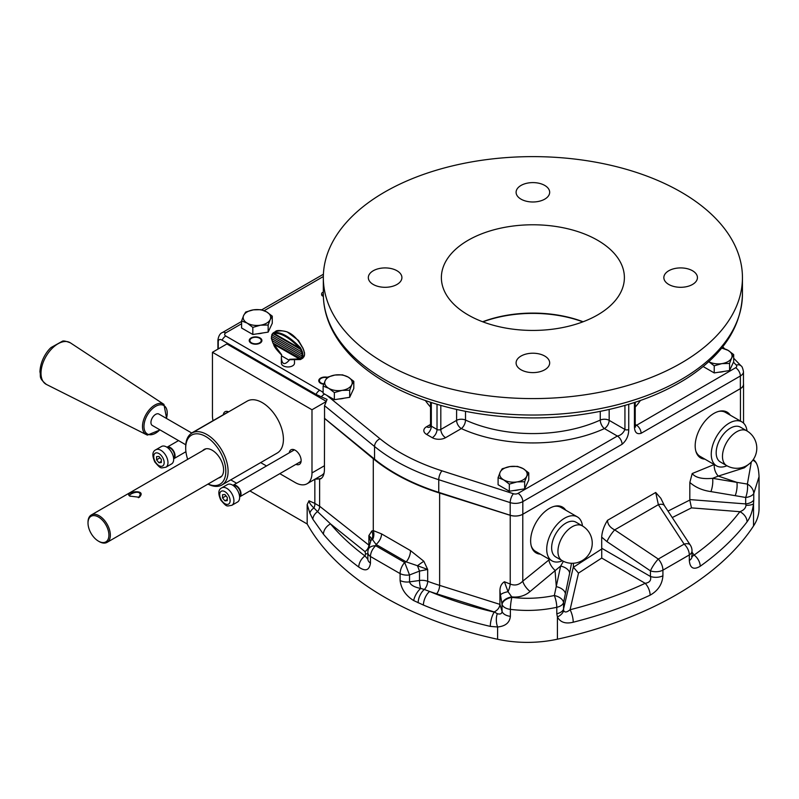 <?xml version="1.0" encoding="UTF-8"?>
<svg xmlns="http://www.w3.org/2000/svg" width="799" height="799" viewBox="0 0 799 799"><rect width="100%" height="100%" fill="white"/><g stroke="black" fill="none" stroke-linecap="round" stroke-linejoin="round"><path stroke-width="1.2" d="M222.531 497.887L222.531 494.721L224.899 494.511L227.276 497.467L227.276 500.633L224.899 500.843L222.531 497.887L226.007 495.879M224.899 500.843L227.276 499.475M221.762 487.849L227.465 484.564A10.077 5.813 60 0 1 235.226 487.26A10.077 5.813 60 0 1 239.63 497.397A10.077 5.813 60 0 1 237.543 502.012L231.84 505.308C226.407 506.027 227.316 507.625 220.804 500.094C217.907 493.612 218.227 489.537 221.762 487.849A10.077 5.813 60 0 1 229.533 490.556A10.077 5.813 60 0 1 233.927 500.693A10.077 5.813 60 0 1 231.84 505.308M233.648 485.832A5.913 3.416 60 0 1 238.092 487.76A5.913 3.416 60 0 1 240.479 493.502A5.913 3.416 60 0 1 239.53 496.019M294.422 449.847L232.968 485.323A6.662 3.845 60 0 1 232.968 485.323A6.662 3.845 60 0 1 238.102 487.11A6.662 3.845 60 0 1 241.008 493.812A6.662 3.845 60 0 1 239.63 496.868A6.662 3.845 60 0 1 239.61 496.878M156.574 459.805L156.574 456.638L158.941 456.429L161.318 459.385L161.318 462.551L158.941 462.761L156.574 459.805L160.05 457.797M158.941 462.761L161.318 461.393M155.805 449.777L161.508 446.481A10.077 5.813 60 0 1 169.268 449.178A10.077 5.813 60 0 1 173.663 459.325A10.077 5.813 60 0 1 171.585 463.929L165.882 467.225C160.449 467.944 161.358 469.542 154.846 462.022C151.95 455.53 152.269 451.455 155.805 449.777A10.077 5.813 60 0 1 163.575 452.474A10.077 5.813 60 0 1 167.97 462.611A10.077 5.813 60 0 1 165.882 467.225M167.69 447.75A5.913 3.416 60 0 1 172.135 449.687A5.913 3.416 60 0 1 174.522 455.43A5.913 3.416 60 0 1 173.573 457.937M178.527 440.599L167.011 447.24A6.662 3.845 60 0 1 167.011 447.24A6.662 3.845 60 0 1 172.145 449.028A6.662 3.845 60 0 1 175.051 455.73A6.662 3.845 60 0 1 173.673 458.786A6.662 3.845 60 0 1 173.653 458.796M212.993 420.693A23.64 13.653 60 0 1 212.444 415.46L212.444 352.289L226.876 343.95L325.892 401.118M212.444 352.289L311.99 409.757L311.99 472.928A23.64 13.653 60 0 1 307.086 483.755A23.64 13.653 60 0 1 295.27 482.586L279.82 473.667M266.496 465.967L260.664 462.601M324.094 473.088A23.64 13.653 60 0 1 321.528 475.415L307.086 483.755M289.298 452.803A8.409 4.854 60 0 1 290.986 449.807A8.409 4.854 60 0 1 299.395 454.671A8.409 4.854 60 0 1 299.395 464.379A8.409 4.854 60 0 1 295.96 464.349M223.34 414.721A8.409 4.854 60 0 1 225.028 411.735A8.409 4.854 60 0 1 228.644 411.845M207.98 484.094A29.982 17.308 -120 0 0 221.882 484.993L277.203 453.053A29.982 17.308 -120 0 0 283.415 439.33A29.982 17.308 -120 0 0 270.322 409.148A29.982 17.308 -120 0 0 247.221 401.118L191.9 433.058A29.982 17.308 -120 0 0 185.698 446.781L185.698 448.099A28.374 16.38 -120 0 0 187.685 459.325M227.385 411.425A8.409 4.854 -120 0 0 227.136 412.534M299.755 462.152A8.409 4.854 -120 0 0 300.843 462.491M293.343 449.497A8.409 4.854 -120 0 0 293.093 450.616M325.453 401.987L311.99 409.757M218.247 348.933L218.247 341.413C218.666 339.355 219.955 338.936 222.092 340.174L316.014 394.406L327.071 399.42L324.544 405.692L324.544 418.336L374.541 459.125L374.541 446.491A193.967 111.99 0 0 0 438.751 479.72L510.191 502.611A6.712 2.657 -72.2 0 1 513.457 493.742L442.007 470.841A187.256 108.115 180 0 1 380.024 438.761L326.741 395.295M324.544 418.257L324.434 469.213C324.384 474.107 323.126 477.313 320.689 478.831L314.846 479.17M743.47 383.58A10.577 6.102 180 0 1 743.539 384.279A10.577 6.102 180 0 1 740.443 388.604L522.776 514.266A10.577 6.102 180 0 1 510.231 515.315L439.63 493.063A194.616 112.359 180 0 1 373.283 458.736L324.434 418.326M634.436 402.496L634.436 426.177C634.466 432.239 636.683 434.616 641.088 433.308L740.363 375.989A10.587 6.112 0 0 0 743.47 371.665L743.47 384.299A10.587 6.112 180 0 1 740.363 388.624L522.816 514.226A10.587 6.112 180 0 1 510.191 515.245L438.751 492.354A193.967 111.99 180 0 1 374.541 459.125M202.706 450.656A16.12 9.308 60 0 1 204.154 449.447A16.12 9.308 60 0 1 216.579 453.772A16.12 9.308 60 0 1 223.61 469.992A16.12 9.308 60 0 1 220.274 477.373A16.12 9.308 60 0 1 218.507 478.022M221.882 484.993A29.982 17.308 -120 0 0 228.095 471.26A29.982 17.308 -120 0 0 215.011 441.088A29.982 17.308 -120 0 0 191.9 433.058M208.08 484.034A28.374 16.38 -120 0 0 225.817 471.26A28.374 16.38 -120 0 0 205.752 436.514A28.374 16.38 -120 0 0 185.698 448.099M316.044 478.581A22.032 12.724 -120 0 0 321.438 478.301M551.789 545.298A20.095 11.605 -60 0 1 561.377 526.561A20.095 11.605 -60 0 1 575.899 522.156L582.191 525.792A20.095 11.605 -60 0 0 572.144 526.781A20.095 11.605 -60 0 0 557.942 551.4A20.095 11.605 -60 0 0 562.096 560.598L555.804 556.963A20.095 11.605 -60 0 1 551.64 547.764A20.095 11.605 -60 0 1 551.789 545.298M562.376 560.758A25.388 14.652 -60 0 1 551.979 560.858A25.388 14.652 -60 0 1 546.716 549.243A25.388 14.652 -60 0 1 557.802 523.695A25.388 14.652 -60 0 1 577.357 516.893A25.388 14.652 -60 0 1 582.471 525.952M554.087 506.396A25.388 14.652 -60 0 1 560.908 507.395L577.357 516.893M551.979 560.858L535.52 551.36A25.388 14.652 -60 0 1 531.255 545.947M716.323 450.306A20.095 11.605 -60 0 1 725.921 431.57A20.095 11.605 -60 0 1 740.433 427.155L746.735 430.791A20.095 11.605 -60 0 0 736.688 431.79A20.095 11.605 -60 0 0 722.476 456.399A20.095 11.605 -60 0 0 726.641 465.597L720.338 461.962A20.095 11.605 -60 0 1 716.174 452.763A20.095 11.605 -60 0 1 716.323 450.306M726.92 465.757A25.388 14.652 -60 0 1 716.513 465.867A25.388 14.652 -60 0 1 711.26 454.241A25.388 14.652 -60 0 1 722.336 428.693A25.388 14.652 -60 0 1 741.901 421.892A25.388 14.652 -60 0 1 747.015 430.951M718.621 411.405A25.388 14.652 -60 0 1 725.452 412.394L741.901 421.892M716.513 465.867L700.064 456.359A25.388 14.652 -60 0 1 695.789 450.946M482.896 321.857A92.524 53.423 180 0 1 582.87 321.857M262.581 332.983A12.305 7.101 180 0 1 257.498 333.772M519.08 489.717A12.305 7.101 180 0 1 513.997 490.506M723.984 371.415A12.305 7.101 180 0 1 718.9 372.204M344.119 398.182A12.305 7.101 180 0 1 339.036 398.961M281.378 357.922L281.498 355.835L289.218 360.269C284.604 365.333 281.997 364.554 281.378 357.922L281.378 363.175A6.552 3.785 0 0 0 286.811 366.911A6.552 3.785 0 0 0 294.102 364.454A6.552 3.785 0 0 0 294.491 363.175L294.491 360.689M323.365 296.489L322.606 295.081A3.226 1.858 180 0 1 321.657 293.762A3.226 1.858 180 0 1 322.606 292.444L323.325 292.025M321.657 293.762L321.657 294.731A3.226 1.858 0 0 0 322.606 296.039M251.076 343.131A6.342 3.665 180 0 1 249.218 340.544A6.342 3.665 180 0 1 255.56 336.878A6.342 3.665 180 0 1 261.912 340.544A6.342 3.665 180 0 1 257.987 343.93A6.342 3.665 180 0 1 251.076 343.131M323.745 384.259A6.342 3.665 180 0 1 320.609 383.27A6.342 3.665 180 0 1 318.751 380.684A6.342 3.665 180 0 1 327.24 377.238L334.911 375.051L342.571 374.861L348.194 377.098A13.753 7.94 0 0 0 334.911 375.051A13.753 7.94 0 0 0 325.183 380.664L327.24 377.238M544.758 356.064A16.789 9.698 180 0 1 549.672 362.916A16.789 9.698 180 0 1 539.305 371.875A16.789 9.698 180 0 1 521.008 369.767A16.789 9.698 180 0 1 516.094 362.916A16.789 9.698 180 0 1 526.461 353.957A16.789 9.698 180 0 1 544.758 356.064M396.993 270.751A16.789 9.698 180 0 1 401.907 277.603A16.789 9.698 180 0 1 391.55 286.561A16.789 9.698 180 0 1 373.243 284.464A16.789 9.698 180 0 1 368.329 277.603A16.789 9.698 180 0 1 378.696 268.654A16.789 9.698 180 0 1 396.993 270.751M544.758 185.438A16.789 9.698 180 0 1 549.672 192.299A16.789 9.698 180 0 1 539.305 201.248A16.789 9.698 180 0 1 521.008 199.151A16.789 9.698 180 0 1 516.094 192.299A16.789 9.698 180 0 1 526.461 183.341A16.789 9.698 180 0 1 544.758 185.438M692.513 270.751A16.789 9.698 180 0 1 697.437 277.603A16.789 9.698 180 0 1 687.07 286.561A16.789 9.698 180 0 1 668.773 284.464A16.789 9.698 180 0 1 663.849 277.603A16.789 9.698 180 0 1 674.216 268.654A16.789 9.698 180 0 1 692.513 270.751M384.709 363.155A209.558 120.989 180 0 1 323.325 277.603A209.558 120.989 180 0 1 532.883 156.624A209.558 120.989 180 0 1 742.441 277.603A209.558 120.989 180 0 1 613.073 389.383A209.558 120.989 180 0 1 384.709 363.155M468.174 314.966A91.505 52.834 180 0 1 441.378 277.603A91.505 52.834 180 0 1 532.883 224.779A91.505 52.834 180 0 1 624.389 277.613A91.505 52.834 180 0 1 567.899 326.411A91.505 52.834 180 0 1 468.174 314.966M482.646 321.767A91.505 52.834 180 0 1 583.12 321.767M733.452 362.167L736.269 365.103A3.865 2.237 180 0 1 735.619 367.76L635.265 426.007M624.938 405.403L624.938 429.463C623.2 433.228 620.663 435.425 617.347 436.044L518.062 493.363A3.865 2.237 180 0 1 513.457 493.742M510.191 515.245L510.191 502.611A10.587 6.112 0 0 0 522.816 501.592L622.091 444.274C626.496 440.499 628.713 435.565 628.743 429.463L628.743 404.284M369.418 545.567L319.62 506.226L314.846 503.39L314.846 479.28M700.104 457.577A26.447 15.271 120 0 0 703.769 458.496M729.147 414.531A26.447 15.271 120 0 0 726.531 411.825M704.888 459.145A26.447 15.271 -60 0 1 700.653 457.927A26.447 15.271 -60 0 1 695.18 445.822A26.447 15.271 -60 0 1 706.725 419.215A26.447 15.271 -60 0 1 727.1 412.124A26.447 15.271 -60 0 1 730.276 415.18M535.57 552.578A26.447 15.271 120 0 0 539.225 553.497M564.613 509.532A26.447 15.271 120 0 0 561.987 506.816M540.344 554.146A26.447 15.271 -60 0 1 536.119 552.928A26.447 15.271 -60 0 1 530.636 540.823A26.447 15.271 -60 0 1 542.181 514.206A26.447 15.271 -60 0 1 562.556 507.125A26.447 15.271 -60 0 1 565.732 510.181M249.917 490.926L307.176 523.984A317.313 183.201 0 0 0 497.597 639.26A84.614 48.849 0 0 0 557.422 639.19A338.466 195.415 0 0 0 753.527 525.972A84.614 48.849 0 0 0 759.05 508.613L759.05 476.653C758.79 471.17 758.091 467.115 756.953 464.519A10.577 8.409 160.7 0 0 756.953 464.509A10.577 8.409 160.7 0 0 752.798 460.214M230.761 479.869L236.584 483.235M573.382 563.255L573.412 567.26L578.486 573.103L601.737 558.052L645.192 583.31A10.577 5.433 64.9 0 1 650.126 595.175C658.006 590.731 662.271 584.259 662.92 575.769L662.92 570.166L689.317 554.925L689.317 560.528C690.016 568.239 693.652 570.156 700.214 566.251A10.577 6.712 -125.5 0 0 694.121 555.065L692.014 556.613M601.737 558.052L601.687 537.128C602.037 531.615 603.974 526.012 607.51 520.319C607.669 524.374 610.066 527.56 614.701 529.877A10.577 2.187 123.8 0 0 606.97 541.622L650.456 570.866A10.577 2.167 -56 0 1 658.286 559.06L614.701 529.877L658.366 504.668L684.134 544.129A10.577 5.004 -33.2 0 1 690.286 545.048A10.577 5.004 -33.2 0 1 690.286 545.058L664.408 505.627A10.577 5.024 146.7 0 0 658.366 504.668L655.709 492.484L660.823 498.276L664.408 505.627A10.577 5.024 146.7 0 1 664.428 505.647M672.249 517.562L691.475 507.874L689.807 500.054L689.837 482.456L692.194 473.547C695.46 477.682 702.261 479.27 712.598 478.331A10.577 3.316 99.5 0 1 710.93 491.595L735.23 495.68A10.577 3.326 -80.4 0 0 736.908 482.366L712.598 478.331L718.281 476.094A10.577 6.971 68.3 0 1 714.306 464.589M549.572 559.47L548.893 559.979A10.577 5.094 -127.1 0 0 555.035 570.346L556.294 586.646A10.577 6.192 11.7 0 1 565.372 593.747L569.657 573.153A10.577 6.202 -168.2 0 0 560.648 566.052L554.326 595.525C540.454 598.411 526.291 599.04 511.829 597.402L511.73 596.893C518.881 597.642 525.003 595.844 530.097 591.5A10.577 4.474 49.3 0 1 522.776 581.153C519.06 584.968 514.876 585.927 510.231 584.049L504.399 581.752C501.502 583.59 500.014 586.556 499.924 590.661L500.494 595.035A10.577 2.747 -8 0 1 508.034 591.689L504.399 581.752M510.231 515.315L510.231 584.049A10.577 3.536 112 0 1 508.034 591.689L511.73 596.893A10.577 5.992 168.5 0 0 501.972 603.924L502.082 611.415L499.924 604.384L499.924 590.661M423.85 561.268A10.577 0.729 -36.8 0 0 417.478 565.742L427.685 569.457L423.85 561.268L410.496 550.601L381.562 533.892L373.283 530.596L373.283 458.736M700.214 566.251A338.466 195.415 0 0 0 747.055 521.857C750.331 517.422 752.488 511.39 753.527 503.75L753.757 500.024A10.577 6.102 180 0 1 745.687 503.919L745.976 505.328C745.697 508.174 743.659 510.301 739.884 511.7A330.626 190.891 180 0 1 694.121 555.065L692.014 552.189M691.534 556.144L692.064 557.143L692.014 550.851A10.577 6.102 0 0 1 689.317 554.925A10.577 6.432 -122.8 0 0 684.134 544.129L658.286 559.06A10.577 5.763 62.7 0 1 662.92 570.166A10.577 6.102 0 0 1 650.456 570.866L650.456 576.469C651.385 580.324 649.627 582.611 645.192 583.31A330.626 190.891 180 0 1 570.077 609.737C566.841 612.394 564.703 612.673 563.675 610.576L563.535 609.078A10.577 6.102 180 0 1 556.793 613.742L557.422 616.978C560.309 622.341 565.572 624.089 573.223 622.221A338.466 195.415 0 0 0 650.126 595.175M751.32 461.972L747.375 484.074A10.577 8.15 33.1 0 1 753.757 493.582L759.05 476.663M381.562 533.892A10.577 6.632 -53.8 0 1 376.069 544.469L406.232 561.887A10.577 5.513 114.3 0 0 410.496 550.601M400.099 580.523L400.099 573.612A10.577 6.102 0 0 0 409.537 574.96L404.674 562.476L375.7 545.747A10.577 6.492 123.4 0 0 370.466 556.504L400.099 573.612A10.577 5.693 -63.2 0 1 404.674 562.476L406.232 561.887L417.478 565.742L419.495 571.095L427.685 569.457L427.685 581.292A6.342 2.796 -69.6 0 1 424.359 589.462L420.693 588.444C414.142 587.155 410.416 584.958 409.537 581.872L409.537 574.96L419.495 571.095L419.495 580.493L409.537 581.872A10.577 6.102 0 0 1 400.099 580.523C401.208 588.963 405.742 595.645 413.702 600.578L423.42 605.063A317.313 183.201 0 0 0 490.296 626.386L497.597 626.985C505.467 626.196 509.722 622.651 510.371 616.339L510.371 609.367C526.181 611.275 541.652 610.586 556.793 607.29A10.577 2.946 -102.5 0 0 554.326 595.525A10.577 6.162 11.7 0 1 563.535 602.626L565.372 593.747M367.85 559.25L364.963 555.924A309.473 178.676 180 0 1 330.516 523.904L364.983 551.59A6.342 4.215 130.1 0 0 368.878 545.058L368.878 535.61L370.616 541.462A10.577 6.332 16.2 0 1 371.974 539.435A10.577 9.348 65.2 0 0 371.855 530.955L368.878 535.61C372.724 539.315 370.846 538.166 371.974 539.435L372.574 539.655A10.577 9.248 85.8 0 0 373.283 530.596L371.855 530.955M372.574 539.655L376.069 544.469L375.7 545.747A10.577 6.302 16.2 0 0 368.269 549.542L368.269 549.542A10.577 10.577 0 0 0 367.85 552.489A10.577 6.102 0 0 0 370.466 556.504L370.466 563.125C369.308 570.446 365.413 571.754 358.771 567.05A10.577 6.811 126.6 0 1 364.963 555.924L365.612 553.887A6.342 4.185 -162.3 0 0 367.85 553.597M307.176 523.984L307.176 504.598L309.882 513.188L312.838 519.2L323.455 534.221A317.313 183.201 0 0 0 358.771 567.05M367.85 552.489L367.85 559.1A10.577 6.102 0 0 0 370.466 563.125M735.23 495.68L745.687 497.467A10.577 3.336 -80.3 0 0 747.375 484.074L736.908 482.366L718.281 476.094L744.308 467.824A10.577 7.391 73.6 0 1 743.589 467.065M744.308 467.824L750.281 463.001M563.425 561.298L560.648 566.052L530.097 591.5M511.829 597.402A10.577 1.678 97.2 0 0 510.371 609.367A10.577 6.102 0 0 1 502.082 604.444A10.577 5.992 -11.5 0 1 511.829 597.402M692.014 556.454A10.577 6.102 180 0 1 689.317 560.528M601.687 548.224L650.456 576.469A10.577 6.102 0 0 0 662.92 575.769M578.486 573.103L570.077 609.737A10.577 3.476 75.8 0 1 573.223 622.221M563.675 610.576A10.577 6.722 160.2 0 1 557.422 616.978L557.422 639.19M747.055 521.857A10.577 7.91 -142.7 0 0 739.884 511.7L691.475 507.874M753.527 525.972L753.527 503.75A10.577 3.596 -173.9 0 1 745.976 505.328M312.838 519.2A10.577 7.401 150.1 0 1 317.533 511.59L330.516 523.904A10.577 7.78 140.1 0 0 323.455 534.221M307.176 504.598L308.993 500.793C309.273 502.851 310.921 505.228 313.917 507.924A6.342 4.055 114.1 0 0 314.846 503.39L308.993 500.793M309.882 513.188A10.577 5.713 -21.9 0 1 313.917 507.924L317.533 511.59A6.342 4.474 126.4 0 0 319.62 506.226L319.62 479.29M413.702 600.578A10.577 4.325 -58.6 0 1 420.693 588.444A6.342 1.208 -97.9 0 1 419.495 580.493A10.577 6.102 0 0 1 427.685 581.292A194.616 112.359 180 0 0 439.63 585.377L439.63 493.063M490.296 626.386A10.577 3.236 -76.9 0 1 494.251 612.094A306.736 177.088 180 0 1 429.612 591.47A10.577 5.054 112.6 0 0 423.42 605.063M497.597 639.26L497.597 626.985A10.577 4.914 -95.4 0 1 497.328 613.692L494.211 611.944C497.677 610.186 499.585 607.669 499.924 604.384L439.63 585.377A6.342 2.487 -72.5 0 1 436.594 593.777L494.211 611.944M510.371 616.339A10.577 6.102 180 0 1 502.082 611.415C501.862 613.782 500.284 614.541 497.328 613.692M436.594 593.777A200.968 116.025 0 0 1 429.612 591.47L424.359 589.462A10.577 5.184 -66.4 0 0 418.157 602.816M364.983 551.59L365.612 553.887M259.575 342.851A5.663 3.276 180 0 1 252.903 343.43A5.663 3.276 180 0 1 249.997 339.925A5.663 3.276 180 0 1 255.56 337.268A5.663 3.276 180 0 1 261.123 339.925A5.663 3.276 180 0 1 259.575 342.851M323.885 383.88A5.663 3.276 180 0 1 319.53 380.064A5.663 3.276 180 0 1 326.961 377.597M253.373 309.852L261.043 309.672L266.656 311.91A13.753 7.94 0 0 0 253.373 309.852A13.753 7.94 0 0 0 243.645 315.465L245.702 312.039L253.373 309.852M272.269 316.154L270.212 319.58A13.753 7.94 0 0 0 266.656 311.91L272.269 316.154L272.269 323.265L268.154 332.124L252.824 334.491L241.598 328.009L241.598 320.898L243.645 315.465A13.753 7.94 0 0 0 247.211 323.136L241.598 320.898M268.154 325.003L260.494 325.193A13.753 7.94 0 0 0 270.212 319.58L268.154 325.003L268.154 332.124M252.824 327.38L247.211 323.136A13.753 7.94 0 0 0 260.494 325.193L252.824 327.38L252.824 334.491M509.872 466.586L517.542 466.396L523.155 468.643A13.753 7.94 0 0 0 509.872 466.586A13.753 7.94 0 0 0 500.144 472.199L502.201 468.773L509.872 466.586M528.768 472.878L526.711 476.304A13.753 7.94 0 0 0 523.155 468.643L528.768 472.878L528.768 479.999L524.653 488.848L509.323 491.225L498.097 484.743L498.097 477.632L500.144 472.199A13.753 7.94 0 0 0 503.71 479.869L498.097 477.632M524.653 481.737L516.993 481.917A13.753 7.94 0 0 0 526.711 476.304L524.653 481.737L524.653 488.848M509.323 484.114L503.71 479.869A13.753 7.94 0 0 0 516.993 481.917L509.323 484.114L509.323 491.225M721.717 348.044L728.059 350.342A13.753 7.94 0 0 0 721.557 348.234M733.672 354.586L731.614 358.012A13.753 7.94 0 0 0 728.059 350.342L733.672 354.586L733.672 361.697L729.557 370.556L714.226 372.923L703.15 366.541M729.557 363.435L721.887 363.625A13.753 7.94 0 0 0 731.614 358.012L729.557 363.435L729.557 370.556M708.783 361.667A13.753 7.94 0 0 0 721.887 363.625L714.226 365.812L708.613 361.567M714.226 372.923L714.226 365.812M353.807 381.343L351.75 384.768A13.753 7.94 0 0 0 348.194 377.098L353.807 381.343L353.807 388.464L349.692 397.313L334.362 399.69L323.126 393.208L323.126 386.087L325.183 380.664A13.753 7.94 0 0 0 328.749 388.324L323.126 386.087M349.692 390.202L342.022 390.381A13.753 7.94 0 0 0 351.75 384.768L349.692 390.202L349.692 397.313M334.362 392.569L328.749 388.324A13.753 7.94 0 0 0 342.022 390.381L334.362 392.569L334.362 399.69M275.176 331.735L274.546 332.174L275.985 331.895M302.841 348.424L303.88 350.581L302.941 348.154M302.162 346.926L302.022 346.936C294.901 333.882 286.022 328.788 275.365 331.625C276.374 330.087 280.299 330.177 287.151 331.875L298.476 340.454L302.971 348.184L304.559 352.978M303.79 350.641L304.419 353.328L303.89 350.611M304.419 353.328L304.429 352.798M304.419 355.026L302.941 357.692M302.022 358.661L301.373 358.901M281.498 355.835L281.588 354.666L272.868 342.971L271.45 337.847M273.058 343.081L301.323 359.001L300.504 359.55L299.885 359.28L300.504 359.54L302.272 357.872L302.901 354.207L302.272 351.52L301.613 351.9L302.122 354.097L271.44 336.479L272.928 333.473L272.079 334.182M302.272 351.52L300.504 347.815C289.847 336.818 280.958 331.715 273.847 332.504L273.058 333.632L300.734 349.443L301.623 351.93M290.177 359.71L300.484 359.56L302.881 358.092L303.94 356.364M273.797 333.293C280.709 332.624 289.378 337.607 299.805 348.234L273.787 333.293L273.847 332.504L273.028 333.053M300.544 358.861L289.618 359.28L289.218 360.269M302.272 357.872L301.513 357.513L300.734 358.981M302.901 355.905L302.122 355.994L301.623 357.582M302.901 354.207L302.152 354.107L302.152 356.014M301.323 349.303L300.734 349.443M300.504 347.815L299.885 348.244L300.544 349.413M272.089 340.624L301.513 357.513M273.787 344.259L299.805 359.2M271.47 338.396L302.122 355.994M272.089 334.971L301.513 351.87M98.457 541.153L99.176 541.572A15.8 9.119 -120 0 0 100.205 542.112A15.8 9.119 -120 0 0 107.076 542.351A15.8 9.119 -120 0 0 107.076 524.114A15.8 9.119 -120 0 0 91.286 514.985A15.8 9.119 -120 0 0 88.01 522.216L88.01 523.055A14.772 8.529 -120 0 0 98.457 541.153A14.772 8.529 -120 0 0 99.416 541.652A14.772 8.529 -120 0 0 108.884 534.371A14.772 8.529 -120 0 0 98.137 516.843A14.772 8.529 -120 0 0 88.01 523.055M139.326 497.258C147.855 488.399 123.166 491.954 129.788 496.089L139.326 497.258L138.347 497.677M130.167 496.309L129.628 495.58C129.178 493.942 140.085 489.507 140.175 494.771L138.666 497.507M323.345 295.5L322.606 295.081M191.85 433.088L158.891 414.062A6.582 3.795 120 0 0 157.343 413.772A6.582 3.795 120 0 0 151.72 419.036A6.582 3.795 120 0 0 152.309 425.458L185.768 444.773M230.122 500.693A7.391 4.265 60 0 1 222.292 501.392A7.391 4.265 60 0 1 222.292 490.946A7.391 4.265 60 0 1 230.122 500.693M164.165 462.611A7.391 4.265 60 0 1 156.334 463.31A7.391 4.265 60 0 1 156.334 452.863A7.391 4.265 60 0 1 164.165 462.611M311.99 472.928L324.434 465.747M430.541 424.439L426.576 426.726A9.398 5.433 0 0 0 426.576 434.406L432.279 437.692A9.398 5.433 0 0 0 445.572 437.692L461.343 428.584A115.386 66.617 0 0 0 604.424 428.584L617.347 436.044A6.712 3.875 -120 0 1 622.091 444.274M425.358 400.479A115.386 66.617 0 0 0 430.541 407.081M635.225 407.081A115.386 66.617 0 0 0 640.408 400.479M641.088 433.308A6.712 3.875 60 0 0 636.344 425.078L635.225 424.439M323.126 392.449A48.999 28.295 0 0 0 319.7 390.252L225.777 336.019A3.865 2.237 180 0 1 225.777 332.863L241.598 323.735M264.179 310.691L323.335 276.534M217.927 349.113L217.927 339.925A10.587 6.112 0 0 0 218.247 341.413M225.777 336.019A6.712 3.875 120 0 0 222.092 340.174M225.777 332.863A6.712 3.875 -120 0 0 222.422 332.534C220.134 333.333 218.636 335.8 217.927 339.925M319.7 390.252A6.712 3.875 120 0 0 316.014 394.406M324.654 394.087A6.712 4.474 129.2 0 0 321.318 396.903M324.544 405.692L374.541 446.491A6.712 4.474 129.2 0 1 380.024 438.761M438.751 492.354L438.751 479.72A6.712 2.657 107.8 0 1 442.007 470.841M323.325 294.062C323.365 306.257 326.272 318.122 332.054 329.657C342.641 350.282 360.659 367.949 386.097 382.681C437.263 412.703 515.705 424.888 585.457 413.962C624.978 407.84 658.746 395.984 686.74 378.386C722.885 355.066 741.442 326.951 742.441 294.062A209.558 120.989 180 0 1 613.073 405.832A209.558 120.989 180 0 1 384.709 379.605A209.558 120.989 180 0 1 323.325 294.062L323.325 277.603M456.599 409.458L456.599 420.364A6.712 3.875 -120 0 0 461.343 428.584A6.712 3.396 114.5 0 0 465.507 420.064A6.712 3.875 0 0 0 456.599 420.364L440.818 429.463A2.687 1.548 180 0 1 437.023 429.463L431.32 426.177A6.712 3.875 -60 0 1 426.576 434.406M431.32 402.496L431.32 426.177A2.687 1.548 180 0 1 430.541 425.078L429.932 427.056M426.576 426.726A6.712 3.875 -120 0 0 429.832 427.115M440.818 405.403L440.818 429.463A6.712 3.875 -120 0 0 445.572 437.692M432.279 437.692A6.712 3.875 120 0 0 437.023 429.463L437.023 404.284M634.436 426.177A2.687 1.548 0 0 0 635.225 425.078L635.225 402.247M609.168 409.458L609.168 420.364A6.712 3.875 0 0 0 600.259 420.064A6.712 3.396 -114.5 0 0 604.424 428.584A6.712 3.875 120 0 0 609.168 420.364L624.938 429.463A2.687 1.548 0 0 0 628.743 429.463M522.816 514.226L522.816 501.592A6.712 3.875 -120 0 0 518.062 493.363M740.363 388.624L740.363 375.989A6.712 3.875 -120 0 0 735.619 367.76M733.672 358.192L741.102 365.932A6.712 4.794 136.1 0 0 736.269 365.103M600.259 411.365L600.259 420.064A108.674 62.741 180 0 1 465.507 420.064L465.507 411.365M740.443 388.604L740.443 421.053M548.893 559.979L522.776 581.153L522.776 514.266M601.637 549.073L573.412 567.26M655.709 492.484L607.51 520.319M689.807 500.054L667.994 511.09M714.316 464.479L692.194 473.547M753.757 500.024L753.757 493.582A10.577 6.102 0 0 1 745.687 497.467L745.687 503.919L689.837 499.585M689.837 482.456C695.47 487.39 702.501 490.436 710.93 491.595M569.657 573.153L571.515 563.285M556.793 613.742L556.793 607.29A10.577 6.102 0 0 0 563.535 602.626L563.535 609.078L573.382 566.811M500.494 595.035L501.972 603.924M601.687 537.128L606.97 541.622M273.058 333.622L273.707 333.203M159.84 429.812A16.439 9.488 -60 0 1 148.544 434.496A16.439 9.488 -60 0 1 145.748 418.326A16.439 9.488 -60 0 1 160.829 404.753A16.439 9.488 -60 0 1 166.422 418.406M166.621 418.526L163.925 404.354A17.508 10.107 120 0 0 146.117 414.281A17.508 10.107 120 0 0 146.417 434.666A17.508 10.107 120 0 0 147.356 435.046M160.04 429.922L147.475 435.085L146.417 434.666L46.392 384.429A24.02 13.863 -60 0 1 45.982 356.474A24.02 13.863 -60 0 1 70.392 342.851L163.925 404.354M239.63 496.868L301.083 461.383M173.673 458.786L185.917 451.715M191.69 432.998L228.464 411.765M562.096 560.598A20.095 20.095 0 0 0 589.552 553.238A20.095 20.095 0 0 0 582.191 525.792M726.641 465.597A20.095 20.095 0 0 0 754.096 458.246A20.095 20.095 0 0 0 746.735 430.791M742.441 294.062L742.441 277.603M634.716 426.416L635.485 427.125L635.225 425.078M222.422 332.534L241.598 321.458M261.712 309.842L323.415 274.227M741.102 365.932C741.961 366.162 742.75 368.079 743.47 371.665M722.715 346.796L724.573 348.734M430.541 425.078L430.541 402.247M743.539 423.12L743.539 384.279M370.616 541.462L368.269 549.542M756.953 464.509A10.577 10.577 0 0 0 753.287 459.525M692.014 550.851A10.577 10.577 0 0 0 690.286 545.058M249.997 339.925L249.458 341.543M261.123 339.925L261.673 341.543M319.53 380.064L318.991 381.682M304.489 352.838L304.549 354.956M303.94 356.823L304.559 354.916M275.186 331.725L272.988 333.073L271.92 334.801M281.618 355.016C276.514 349.892 273.847 346.317 273.628 344.299M273.638 344.319L272.898 342.991M272.918 343.011L271.31 338.187M271.38 338.337L271.93 334.352M289.817 359.71L300.484 359.55M205.922 448.808L91.286 514.985M221.713 476.164L107.076 542.351M46.392 384.429C38.002 377.488 41.218 376.519 39.95 371.905C40.33 360.539 46.911 351.141 51.056 347.535L62.212 341.323C63.131 340.554 65.858 341.063 70.392 342.851"/></g></svg>
